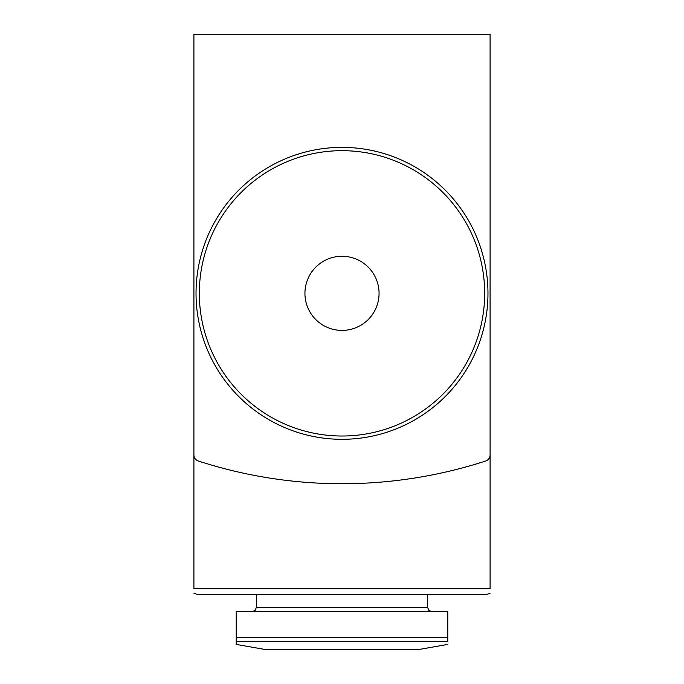 <?xml version="1.0" encoding="UTF-8"?>
<svg xmlns="http://www.w3.org/2000/svg" width="684" height="684" viewBox="0 0 684 684"><rect width="100%" height="100%" fill="white"/><g stroke="black" fill="none" stroke-linecap="round" stroke-linejoin="round"><path stroke-width="1.03" d="M342 330.415A37.064 37.064 0 0 1 304.936 293.342A37.064 37.064 0 0 1 342 256.278A37.064 37.064 0 0 1 379.064 293.342A37.064 37.064 0 0 1 342 330.415M236.228 641.669L447.772 641.669L447.772 611.718L236.228 611.718L236.228 644.217M447.806 644.405L417.189 649.8L266.811 649.8L236.194 644.405M490.086 454.963L490.086 34.2L193.914 34.2L193.914 454.963A6.344 6.344 0 0 0 198.309 460.999A465.402 465.402 0 0 0 485.691 460.999A6.344 6.344 0 0 0 490.086 454.963M193.914 314.503L193.914 588.454C193.914 595.431 193.914 595.431 193.914 588.454L490.086 588.454C490.086 595.431 490.086 595.431 490.086 588.454L490.086 314.503M427.68 594.798L198.146 594.798L485.854 594.798L427.68 594.798L427.68 607.495L256.32 607.495L255.106 610.461L252.097 611.718M198.146 594.798L193.914 593.182M342 439.308A145.966 145.966 0 0 0 468.412 220.359A145.966 145.966 0 0 0 215.588 220.359A145.966 145.966 0 0 0 342 439.308A145.966 145.966 0 0 0 468.412 220.359A145.966 145.966 0 0 0 215.588 220.359A145.966 145.966 0 0 0 342 439.308M342 436.016A142.674 142.674 0 0 0 465.556 222.009A142.674 142.674 0 0 0 218.444 222.009A142.674 142.674 0 0 0 342 436.016M447.772 637.497L236.228 637.497M490.086 593.182L485.854 594.798M256.32 594.798L256.32 607.495M427.68 607.495L428.894 610.461L431.903 611.718"/></g></svg>
